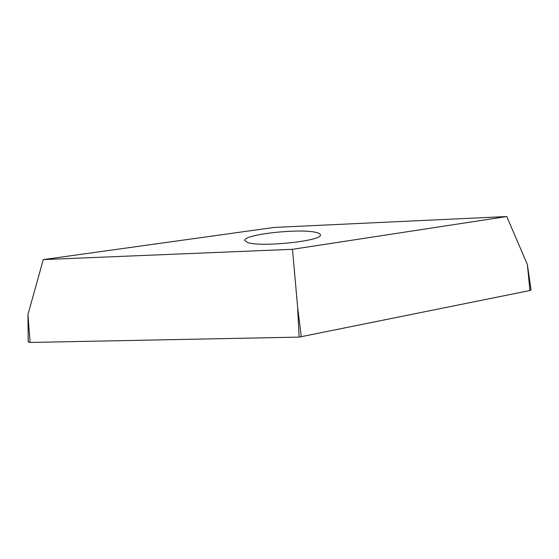 <?xml version="1.0" encoding="UTF-8"?>
<svg xmlns="http://www.w3.org/2000/svg" width="559" height="559" viewBox="0 0 559 559"><rect width="100%" height="100%" fill="white"/><g stroke="black" fill="none" stroke-linecap="round" stroke-linejoin="round"><path stroke-width="0.84" d="M316.233 232.46C318.882 233.089 320.258 233.879 320.356 234.808C323.486 240.81 260.557 247.546 247.497 242.459L244.723 240.496C243.13 234.41 300.26 228.142 316.233 232.46M506.754 216.536L292.49 249.307L43.267 259.593L274.217 227.422L506.754 216.536L527.361 264.519L531.05 289.925L529.932 290.512L299.135 337.112L30.102 342.464L28.209 341.996L27.95 314.535L30.102 342.464M43.267 259.593L27.95 314.535M292.49 249.307L297.626 307.205L301.315 336.881M299.135 337.112L297.626 307.205M529.932 290.512L527.361 264.519"/></g></svg>
